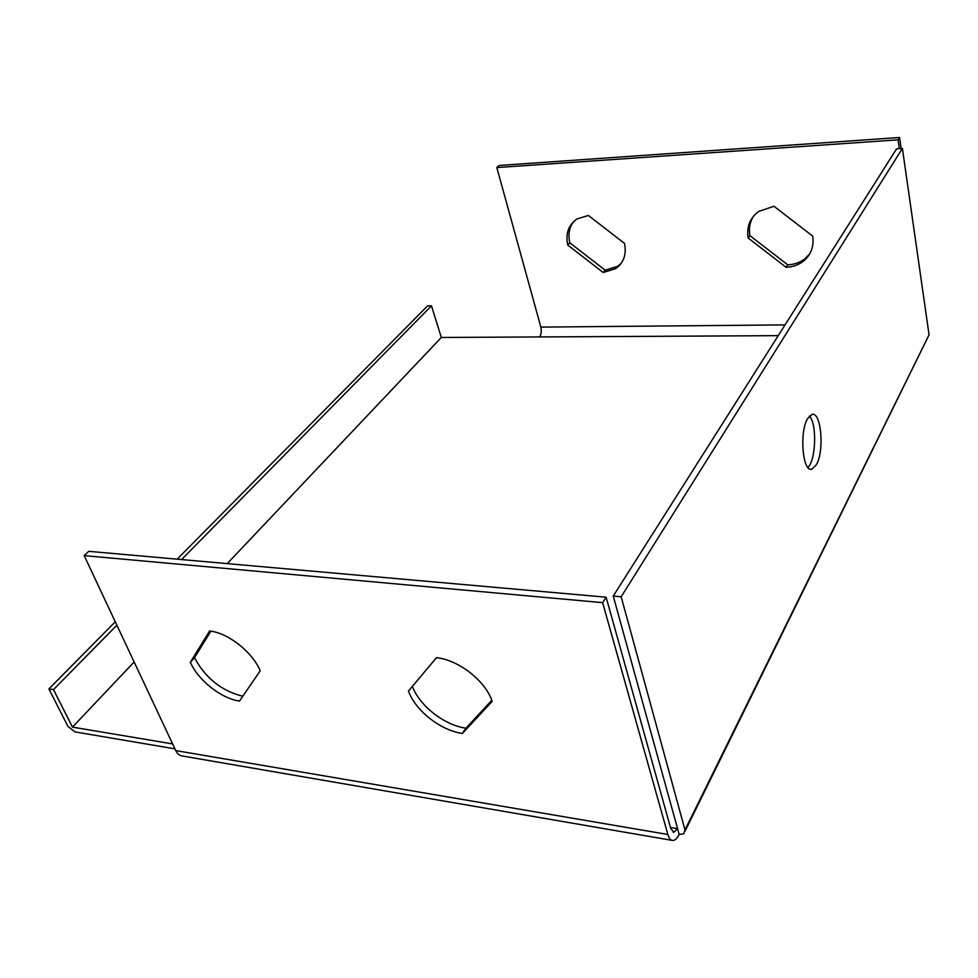<?xml version="1.0" encoding="UTF-8"?>
<svg xmlns="http://www.w3.org/2000/svg" width="978" height="978" viewBox="0 0 978 978"><rect width="100%" height="100%" fill="white"/><g stroke="black" fill="none" stroke-linecap="round" stroke-linejoin="round"><path stroke-width="1.47" d="M181.578 559.563L431.469 305.833L441.322 337.471L778.231 335.65M116.883 625.235L53.484 689.612L72.47 727.119L172.617 743.916M53.484 689.612L48.9 688.915L67.91 726.348L74.878 731.874L174.94 748.855M685.15 830.994L929.063 334.831L902.401 148.411L896.606 148.803L613.243 596.079L679.184 834.466L683.769 833.782L684.979 829.919L621.164 596.776L613.243 596.079M809.417 416.029C817.107 423.792 816.031 460.112 807.901 467.411M902.401 148.411L621.164 596.776M816.41 464.709L811.764 469.232C802.608 472.411 799.209 431.958 807.62 418.547L811.997 414.415C821.214 411.396 824.576 450.87 816.41 464.709M431.469 305.833L427.545 305.894L177.165 559.171M115.27 621.788L48.9 688.915M441.322 337.471L227.251 563.609M134.133 661.972L72.47 727.119M901.141 148.497L899.564 137.495L499.049 165.478L496.824 167.568L540.846 327.104C541.714 331.126 541.286 334.415 539.55 336.945M899.332 148.619L898.073 139.83L496.824 167.568M899.564 137.495L898.073 139.83M809.735 253.877L804.735 258.938C799.906 262.569 794.246 264.537 787.755 264.83L749.918 235.637C748.647 228.449 749.857 221.92 753.561 216.065M621.116 263.437L617.729 266.273L605.186 270.197L569.819 242.801C567.912 234.561 569.22 227.446 573.744 221.468M748.17 238.033C746.434 226.92 749.906 218.07 758.586 211.456L773.977 206.272L812.73 236.138C814.136 246.639 810.933 255.062 803.109 261.419C798.28 265.05 792.608 267.006 786.104 267.287L748.17 238.033L749.918 235.637M567.766 245.062C565.345 233.632 568.438 224.916 577.069 218.913L588.377 215.453L624.539 243.424C626.641 254.402 623.719 262.789 615.773 268.595L603.218 272.52L567.766 245.062L569.819 242.801M671.788 840.31L182.825 756.067C179.781 755.823 177.421 753.989 175.747 750.578L84.194 555.626L88.753 551.335L606.128 597.191L670.798 828.623L673.866 832.266L677.583 828.672L670.48 827.486M84.194 555.626L602.644 602.656L667.852 834.466C669.038 838.452 670.725 840.469 672.937 840.505C675.138 840.359 677.216 838.354 679.184 834.466M602.644 602.656L606.128 597.191M239.476 701.067L260.197 670.835C252.52 652.069 228.192 632.913 209.622 630.969L190.343 662.289C198.375 680.492 221.211 698.536 239.476 701.067M462.374 733.463L492.178 701.373C485.65 681.055 458.829 660.016 436.506 657.656L408.449 691.067C415.528 710.725 440.552 730.419 462.374 733.463L465.944 728.194L491.8 700.309M210.881 631.14L194.5 657.705C205.466 678.109 221.566 690.957 242.788 696.238M412.374 686.385C419.599 705.884 444.342 725.224 465.944 728.194M603.218 272.52L605.186 270.197M786.104 267.287L787.755 264.83M194.5 657.705L190.343 662.289M929.063 334.831L684.979 829.919M785.041 324.892L540.846 327.104M667.852 834.466L175.747 750.578M673.17 832.144L673.866 832.266M615.773 268.595L617.729 266.273M803.109 261.419L804.735 258.938M811.764 469.232L810.395 469.171"/></g></svg>

